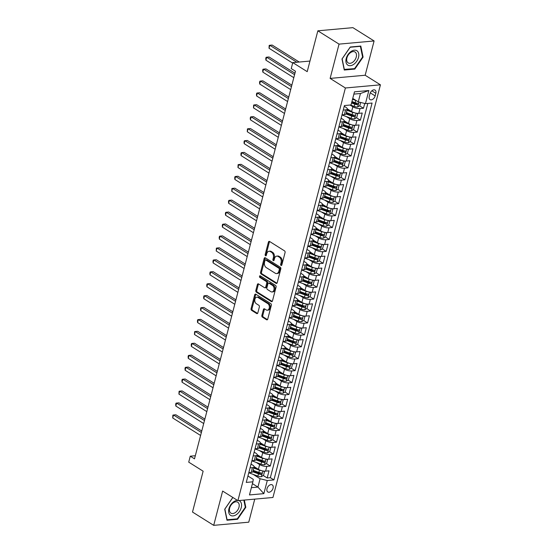 <?xml version="1.0" encoding="UTF-8"?>
<svg xmlns="http://www.w3.org/2000/svg" width="553" height="553" viewBox="0 0 553 553"><rect width="100%" height="100%" fill="white"/><g stroke="black" fill="none" stroke-linecap="round" stroke-linejoin="round"><path stroke-width="0.83" d="M281.035 265.454A0.899 0.615 -95.2 0 0 281.83 265.005L285.072 252.562A1.286 0.885 -95.2 0 0 284.539 250.868L269.553 241.467A1.286 0.885 -95.2 0 0 269.138 241.357A1.286 0.885 -95.2 0 0 268.419 242.117L265.177 254.553A0.899 0.615 -95.2 0 0 266.346 255.286L266.76 253.675A4.113 2.827 -95.2 0 1 269.055 251.256A4.113 2.827 -95.2 0 1 270.403 251.601L271.654 252.382A4.113 2.827 -95.2 0 1 273.341 257.802L272.919 259.412A0.899 0.615 -95.2 0 0 274.088 260.145L274.509 258.534A4.113 2.827 -95.2 0 1 276.804 256.108A4.113 2.827 -95.2 0 1 278.145 256.461L279.396 257.242A4.113 2.827 -95.2 0 1 281.083 262.661L280.661 264.272A0.899 0.615 -95.2 0 0 281.035 265.454M273.064 488.154A4.189 2.696 122.1 0 0 272.256 484.877A4.189 2.696 122.1 0 0 267.002 488.7A4.189 2.696 122.1 0 0 267.804 491.97A4.189 2.696 122.1 0 0 273.064 488.154M261.866 315.431A1.286 0.885 -95.2 0 0 262.392 317.125L266.594 319.765A1.286 0.885 -95.2 0 0 267.016 319.869A1.286 0.885 -95.2 0 0 267.735 319.116L271.336 305.304A1.286 0.885 -95.2 0 0 270.804 303.611L255.818 294.203A1.286 0.885 -95.2 0 0 255.396 294.092A1.286 0.885 -95.2 0 0 254.684 294.853L251.083 308.664A1.286 0.885 -95.2 0 0 251.608 310.357L256.689 313.544A1.286 0.885 -95.2 0 0 257.11 313.655A1.286 0.885 -95.2 0 0 257.829 312.901L259.364 306.984A1.286 0.885 -95.2 0 0 258.839 305.291L256.322 303.715A3.436 2.364 -95.2 0 1 254.781 299.968A3.436 2.364 -95.2 0 1 256.827 297.161A3.436 2.364 -95.2 0 1 257.954 297.452L267.818 303.638A3.436 2.364 -95.2 0 1 269.359 307.385A3.436 2.364 -95.2 0 1 267.313 310.198A3.436 2.364 -95.2 0 1 266.187 309.901L264.541 308.871A1.286 0.885 -95.2 0 0 264.12 308.761A1.286 0.885 -95.2 0 0 263.408 309.521L261.866 315.431L262.813 315.348A1.286 0.885 -95.2 0 0 263.339 317.042L267.472 319.634M339.051 44.122L330.12 78.408L365.167 75.243L374.098 40.957L339.051 44.122L317.851 30.816L307.205 71.662L292.786 62.613L291.237 68.579L295.475 71.24L194.511 458.845L190.273 456.184L188.718 462.149L203.138 471.197L192.499 512.043L213.7 525.35L248.746 522.184L254.753 499.124M330.12 78.408L345.39 87.989L237.901 500.645L222.638 491.064L213.7 525.35M276.078 283.357A1.286 0.885 -95.2 0 0 276.5 283.468A1.286 0.885 -95.2 0 0 277.219 282.707L280.813 268.896A1.286 0.885 -95.2 0 0 280.288 267.203L265.302 257.795A1.286 0.885 -95.2 0 0 264.88 257.691A1.286 0.885 -95.2 0 0 264.161 258.445L260.567 272.256A1.286 0.885 -95.2 0 0 261.092 273.949L276.078 283.357L276.894 283.281M276.071 287.097L272.477 300.915A1.286 0.885 -95.2 0 1 271.758 301.668A1.286 0.885 -95.2 0 1 271.336 301.558L256.35 292.157A1.286 0.885 -95.2 0 1 255.825 290.463L257.366 284.553A1.286 0.885 -95.2 0 1 258.078 283.793A1.286 0.885 -95.2 0 1 258.5 283.903L264.583 287.719A1.286 0.885 -95.2 0 0 264.998 287.823A1.286 0.885 -95.2 0 0 265.716 287.069L266.74 283.15A1.286 0.885 -95.2 0 0 266.214 281.456L259.882 277.482A0.899 0.615 -95.2 0 1 260.311 275.843L275.546 285.403A1.286 0.885 -95.2 0 1 276.071 287.097M317.851 30.816L352.89 27.65L374.098 40.957M257.587 471.958L260.283 473.651M263.249 475.511L267.175 477.972L269.041 470.817L265.585 471.128L266.829 466.359A5.233 1.763 -165.4 0 1 259.647 464.575L256.246 462.439M260.698 460.034L263.394 461.72M266.359 463.587L270.286 466.048L272.145 458.893L268.689 459.204L269.933 454.435A5.233 1.763 -165.4 0 1 262.751 452.644L259.357 450.515M263.802 448.103L266.498 449.796M269.463 451.656L273.389 454.124L275.256 446.962L271.8 447.28L273.037 442.504A5.233 1.763 -165.4 0 1 265.855 440.72L262.461 438.591M266.912 436.179L269.608 437.872M272.574 439.732L276.493 442.193L278.359 435.038L274.903 435.349L276.147 430.58A5.233 1.763 -165.4 0 1 268.965 428.796L265.571 426.66M270.016 424.255L272.712 425.941M275.677 427.808L279.604 430.269L281.47 423.114L278.007 423.425L279.251 418.656A5.233 1.763 -165.4 0 1 272.069 416.865L268.675 414.736M273.12 412.324L275.816 414.017M278.781 415.877L282.707 418.345L284.574 411.183L281.118 411.501L282.362 406.725A5.233 1.763 -165.4 0 1 275.18 404.941L271.786 402.812M276.23 400.4L278.926 402.093M281.892 403.953L285.818 406.414L287.678 399.259L284.221 399.57L285.466 394.801A5.233 1.763 -165.4 0 1 278.283 393.017L274.889 390.881M279.334 388.476L282.03 390.162M284.995 392.029L288.922 394.489L290.788 387.335L287.332 387.646L288.569 382.876A5.233 1.763 -165.4 0 1 281.394 381.086L277.993 378.957M282.445 376.545L285.141 378.238M288.106 380.098L292.032 382.565L293.892 375.404L290.436 375.722L291.68 370.945A5.233 1.763 -165.4 0 1 284.498 369.162L281.104 367.033M285.548 364.621L288.244 366.314M291.21 368.174L295.136 370.634L297.002 363.48L293.539 363.791L294.784 359.021A5.233 1.763 -165.4 0 1 287.601 357.238L284.207 355.102M288.659 352.696L291.348 354.383M294.32 356.25L298.24 358.71L300.106 351.556L296.65 351.867L297.894 347.097A5.233 1.763 -165.4 0 1 290.712 345.307L287.318 343.178M291.763 340.766L294.459 342.459M297.424 344.319L301.35 346.786L303.21 339.625L299.754 339.943L300.998 335.166A5.233 1.763 -165.4 0 1 293.816 333.383L290.422 331.254M294.867 328.841L297.562 330.535M300.528 332.394L304.454 334.855L306.321 327.701L302.864 328.012L304.109 323.242A5.233 1.763 -165.4 0 1 296.926 321.459L293.525 319.323M297.977 316.917L300.673 318.604M303.638 320.47L307.565 322.931L309.424 315.777L305.968 316.088L307.212 311.318A5.233 1.763 -165.4 0 1 300.03 309.528L296.636 307.399M301.081 304.986L303.777 306.68M306.742 308.539L310.668 311.007L312.535 303.846L309.079 304.164L310.316 299.387A5.233 1.763 -165.4 0 1 303.134 297.604L299.74 295.475M304.191 293.062L306.887 294.756M309.853 296.615L313.772 299.076L315.639 291.922L312.182 292.233L313.427 287.463A5.233 1.763 -165.4 0 1 306.244 285.68L302.85 283.544M307.295 281.138L309.991 282.825M312.957 284.691L316.883 287.152L318.749 279.998L315.286 280.309L316.53 275.539A5.233 1.763 -165.4 0 1 309.348 273.749L305.954 271.62M310.399 269.207L313.095 270.901M316.06 272.76L319.987 275.228L321.853 268.067L318.397 268.378L319.641 263.608A5.233 1.763 -165.4 0 1 312.459 261.825L309.065 259.696M313.51 257.283L316.205 258.977M319.171 260.836L323.097 263.297L324.957 256.143L321.5 256.454L322.745 251.684A5.233 1.763 -165.4 0 1 315.563 249.894L312.169 247.765M316.613 245.359L319.309 247.046M322.275 248.912L326.201 251.373L328.067 244.219L324.611 244.53L325.848 239.76A5.233 1.763 -165.4 0 1 318.673 237.97L315.272 235.841M319.724 233.428L322.42 235.122M325.385 236.981L329.312 239.449L331.171 232.288L327.715 232.599L328.959 227.829A5.233 1.763 -165.4 0 1 321.777 226.046L318.383 223.917M322.828 221.504L325.523 223.198M328.489 225.057L332.415 227.518L334.282 220.364L330.818 220.675L332.063 215.905A5.233 1.763 -165.4 0 1 324.881 214.115L321.487 211.986M325.938 209.58L328.627 211.267M331.6 213.133L335.519 215.594L337.385 208.44L333.929 208.751L335.173 203.981A5.233 1.763 -165.4 0 1 327.991 202.191L324.597 200.062M329.042 197.649L331.738 199.343M334.703 201.202L338.63 203.67L340.489 196.509L337.033 196.82L338.277 192.05A5.233 1.763 -165.4 0 1 331.095 190.267L327.701 188.138M332.146 185.725L334.841 187.419M337.807 189.278L341.733 191.739L343.6 184.584L340.143 184.896L341.388 180.126A5.233 1.763 -165.4 0 1 334.206 178.336L330.805 176.207M335.256 173.801L337.952 175.488M340.918 177.354L344.844 179.815L346.703 172.66L343.247 172.971L344.491 168.202A5.233 1.763 -165.4 0 1 337.309 166.412L333.915 164.282M338.36 161.87L341.056 163.564M344.021 165.423L347.948 167.891L349.814 160.729L346.358 161.041L347.595 156.271A5.233 1.763 -165.4 0 1 340.413 154.487L337.019 152.358M341.471 149.946L344.166 151.64M347.132 153.499L351.051 155.96L352.918 148.805L349.461 149.116L350.706 144.347A5.233 1.763 -165.4 0 1 343.524 142.556L340.13 140.427M344.574 138.022L347.27 139.709M350.236 141.575L354.162 144.036L356.028 136.881L352.565 137.192L353.809 132.423A5.233 1.763 -165.4 0 1 346.627 130.632L343.233 128.503M347.678 126.091L350.374 127.784M353.339 129.644L357.266 132.112L359.132 124.95L355.676 125.261L356.92 120.492A5.233 1.763 -165.4 0 1 349.738 118.708L346.344 116.579M350.789 114.167L353.485 115.86M356.45 117.72L360.376 120.181L362.236 113.026L358.779 113.337A5.233 1.763 -165.4 0 1 351.597 111.554L347.319 108.865M265.585 471.128A5.233 1.763 14.6 0 1 258.403 469.345L254.124 466.656M268.689 459.204A5.233 1.763 14.6 0 1 261.507 457.414L257.228 454.732M271.8 447.28A5.233 1.763 14.6 0 1 264.617 445.49L260.332 442.801M274.903 435.349A5.233 1.763 14.6 0 1 267.721 433.566L263.442 430.877M278.007 423.425A5.233 1.763 14.6 0 1 270.832 421.635L266.546 418.953M281.118 411.501A5.233 1.763 14.6 0 1 273.935 409.711L269.657 407.022M284.221 399.57A5.233 1.763 14.6 0 1 277.039 397.787L272.76 395.098M287.332 387.646A5.233 1.763 14.6 0 1 280.15 385.856L275.871 383.174M290.436 375.722A5.233 1.763 14.6 0 1 283.254 373.932L278.975 371.243M293.539 363.791A5.233 1.763 14.6 0 1 286.364 362.008L282.078 359.319M296.65 351.867A5.233 1.763 14.6 0 1 289.468 350.077L285.189 347.395M299.754 339.943A5.233 1.763 14.6 0 1 292.572 338.153L288.293 335.464M302.864 328.012A5.233 1.763 14.6 0 1 295.682 326.229L291.403 323.54M305.968 316.088A5.233 1.763 14.6 0 1 298.786 314.298L294.507 311.615M309.079 304.164A5.233 1.763 14.6 0 1 301.897 302.373L297.611 299.685M312.182 292.233A5.233 1.763 14.6 0 1 305 290.449L300.721 287.76M315.286 280.309A5.233 1.763 14.6 0 1 308.111 278.518L303.825 275.836M318.397 268.378A5.233 1.763 14.6 0 1 311.215 266.594L306.936 263.905M321.5 256.454A5.233 1.763 14.6 0 1 314.318 254.67L310.039 251.981M324.611 244.53A5.233 1.763 14.6 0 1 317.429 242.739L313.15 240.057M327.715 232.599A5.233 1.763 14.6 0 1 320.533 230.815L316.254 228.126M330.818 220.675A5.233 1.763 14.6 0 1 323.643 218.891L319.358 216.202M333.929 208.751A5.233 1.763 14.6 0 1 326.747 206.96L322.468 204.278M337.033 196.82A5.233 1.763 14.6 0 1 329.851 195.036L325.572 192.347M340.143 184.896A5.233 1.763 14.6 0 1 332.961 183.112L328.682 180.423M343.247 172.971A5.233 1.763 14.6 0 1 336.065 171.181L331.786 168.499M346.358 161.041A5.233 1.763 14.6 0 1 339.176 159.257L334.89 156.568M349.461 149.116A5.233 1.763 14.6 0 1 342.279 147.333L338.001 144.644M352.565 137.192A5.233 1.763 14.6 0 1 345.39 135.402L341.104 132.72M355.676 125.261A5.233 1.763 14.6 0 1 348.494 123.478L344.215 120.789M369.957 93.81L369.273 96.429A4.058 2.613 122.1 0 0 370.054 99.602A4.058 2.613 122.1 0 0 375.141 95.904L375.826 93.277A4.058 2.613 122.1 0 0 375.052 90.104A4.058 2.613 122.1 0 0 369.957 93.81M345.39 87.989L380.436 84.823L272.947 497.479L237.901 500.645M267.175 477.972L270.348 477.688L273.915 479.921L372.079 103.052L365.45 103.646L358.268 101.863L352.759 98.399M273.915 479.921L267.279 480.522L263.864 493.642L249.472 494.942L252.887 481.822L246.258 482.416L344.422 105.547L351.051 104.946L354.473 91.826L368.865 90.526L365.45 103.646M251.034 464.064L252.825 465.191A5.233 1.763 -165.4 0 1 254.104 466.85A5.233 1.763 -165.4 0 1 252.431 467.658L250.046 467.873M254.145 452.14L255.935 453.26A5.233 1.763 -165.4 0 1 257.207 454.925A5.233 1.763 -165.4 0 1 255.534 455.734L253.15 455.949M257.249 440.216L259.039 441.335A5.233 1.763 -165.4 0 1 260.318 442.994A5.233 1.763 -165.4 0 1 258.645 443.803L256.26 444.024M260.359 428.285L262.143 429.411A5.233 1.763 -165.4 0 1 263.422 431.07A5.233 1.763 -165.4 0 1 261.749 431.879L259.364 432.093M263.463 416.361L265.253 417.48A5.233 1.763 -165.4 0 1 266.532 419.146A5.233 1.763 -165.4 0 1 264.859 419.955L262.475 420.169M266.567 404.437L268.357 405.556A5.233 1.763 -165.4 0 1 269.636 407.215A5.233 1.763 -165.4 0 1 267.963 408.024L265.578 408.245M269.677 392.506L271.468 393.632A5.233 1.763 -165.4 0 1 272.74 395.291A5.233 1.763 -165.4 0 1 271.067 396.1L268.682 396.314M272.781 380.582L274.571 381.701A5.233 1.763 -165.4 0 1 275.85 383.367A5.233 1.763 -165.4 0 1 274.177 384.176L271.793 384.39M275.892 368.657L277.675 369.777A5.233 1.763 -165.4 0 1 278.954 371.436A5.233 1.763 -165.4 0 1 277.281 372.245L274.896 372.466M278.995 356.726L280.786 357.853A5.233 1.763 -165.4 0 1 282.065 359.512A5.233 1.763 -165.4 0 1 280.392 360.321L278.007 360.535M282.106 344.802L283.889 345.922A5.233 1.763 -165.4 0 1 285.168 347.588A5.233 1.763 -165.4 0 1 283.495 348.397L281.111 348.611M285.21 332.878L287 333.998A5.233 1.763 -165.4 0 1 288.279 335.657A5.233 1.763 -165.4 0 1 286.599 336.466L284.214 336.687M288.313 320.947L290.104 322.074A5.233 1.763 -165.4 0 1 291.383 323.733A5.233 1.763 -165.4 0 1 289.71 324.542L287.325 324.756M291.424 309.023L293.214 310.143A5.233 1.763 -165.4 0 1 294.486 311.809A5.233 1.763 -165.4 0 1 292.814 312.618L290.429 312.832M294.528 297.099L296.318 298.219A5.233 1.763 -165.4 0 1 297.597 299.878A5.233 1.763 -165.4 0 1 295.924 300.687L293.539 300.908M297.638 285.168L299.422 286.295A5.233 1.763 -165.4 0 1 300.701 287.954A5.233 1.763 -165.4 0 1 299.028 288.763L296.643 288.977M300.742 273.244L302.532 274.364A5.233 1.763 -165.4 0 1 303.811 276.03A5.233 1.763 -165.4 0 1 302.138 276.839L299.754 277.053M303.846 261.32L305.636 262.44A5.233 1.763 -165.4 0 1 306.915 264.099A5.233 1.763 -165.4 0 1 305.242 264.908L302.857 265.129M306.956 249.389L308.747 250.516A5.233 1.763 -165.4 0 1 310.019 252.175A5.233 1.763 -165.4 0 1 308.346 252.984L305.961 253.198M310.06 237.465L311.851 238.585A5.233 1.763 -165.4 0 1 313.129 240.251A5.233 1.763 -165.4 0 1 311.457 241.06L309.072 241.274M313.171 225.541L314.954 226.661A5.233 1.763 -165.4 0 1 316.233 228.32A5.233 1.763 -165.4 0 1 314.56 229.129L312.175 229.343M316.275 213.61L318.065 214.737A5.233 1.763 -165.4 0 1 319.344 216.396A5.233 1.763 -165.4 0 1 317.671 217.205L315.286 217.419M319.385 201.686L321.169 202.806A5.233 1.763 -165.4 0 1 322.447 204.472A5.233 1.763 -165.4 0 1 320.775 205.281L318.39 205.495M322.489 189.762L324.279 190.882A5.233 1.763 -165.4 0 1 325.558 192.541A5.233 1.763 -165.4 0 1 323.878 193.35L321.493 193.564M325.593 177.831L327.383 178.958A5.233 1.763 -165.4 0 1 328.662 180.617A5.233 1.763 -165.4 0 1 326.989 181.425L324.604 181.64M328.703 165.907L330.494 167.027A5.233 1.763 -165.4 0 1 331.765 168.693A5.233 1.763 -165.4 0 1 330.093 169.501L327.708 169.716M331.807 153.976L333.597 155.103A5.233 1.763 -165.4 0 1 334.876 156.762A5.233 1.763 -165.4 0 1 333.203 157.57L330.818 157.785M334.918 142.052L336.701 143.179A5.233 1.763 -165.4 0 1 337.98 144.838A5.233 1.763 -165.4 0 1 336.307 145.646L333.922 145.861M338.021 130.128L339.812 131.248A5.233 1.763 -165.4 0 1 341.09 132.914A5.233 1.763 -165.4 0 1 339.418 133.722L337.033 133.937M341.125 118.197L342.915 119.324A5.233 1.763 -165.4 0 1 344.194 120.983A5.233 1.763 -165.4 0 1 342.521 121.791L340.136 122.006M359.554 105.796L363.48 108.257L360.024 108.568A5.233 1.763 -165.4 0 1 352.842 106.777L350.063 105.035M344.236 106.273L346.026 107.4A5.233 1.763 -165.4 0 1 347.298 109.059A5.233 1.763 -165.4 0 1 345.625 109.867L343.24 110.082M347.298 109.059L346.06 113.828A5.233 1.763 -165.4 0 1 344.388 114.637L342.003 114.851M248.802 472.642L251.186 472.428A5.233 1.763 14.6 0 0 252.859 471.619L254.104 466.85M251.912 460.718L254.297 460.504A5.233 1.763 14.6 0 0 255.97 459.695L257.207 454.925M255.016 448.794L257.401 448.58A5.233 1.763 14.6 0 0 259.074 447.764L260.318 442.994M258.12 436.863L260.504 436.649A5.233 1.763 14.6 0 0 262.177 435.84L263.422 431.07M261.23 424.939L263.615 424.725A5.233 1.763 14.6 0 0 265.288 423.916L266.532 419.146M264.334 413.015L266.719 412.801A5.233 1.763 14.6 0 0 268.392 411.985L269.636 407.215M267.445 401.084L269.829 400.87A5.233 1.763 14.6 0 0 271.502 400.061L272.74 395.291M270.548 389.16L272.933 388.946A5.233 1.763 14.6 0 0 274.606 388.137L275.85 383.367M273.652 377.236L276.037 377.022A5.233 1.763 14.6 0 0 277.717 376.206L278.954 371.436M276.763 365.305L279.147 365.091A5.233 1.763 14.6 0 0 280.82 364.282L282.065 359.512M279.866 353.381L282.251 353.167A5.233 1.763 14.6 0 0 283.924 352.358L285.168 347.588M282.977 341.457L285.362 341.242A5.233 1.763 14.6 0 0 287.035 340.427L288.279 335.657M286.081 329.526L288.466 329.312A5.233 1.763 14.6 0 0 290.138 328.503L291.383 323.733M289.191 317.602L291.576 317.387A5.233 1.763 14.6 0 0 293.249 316.579L294.486 311.809M292.295 305.678L294.68 305.463A5.233 1.763 14.6 0 0 296.353 304.648L297.597 299.878M295.399 293.747L297.784 293.532A5.233 1.763 14.6 0 0 299.456 292.724L300.701 287.954M298.509 281.823L300.894 281.608A5.233 1.763 14.6 0 0 302.567 280.8L303.811 276.03M301.613 269.899L303.998 269.677A5.233 1.763 14.6 0 0 305.671 268.869L306.915 264.099M304.724 257.968L307.109 257.753A5.233 1.763 14.6 0 0 308.781 256.945L310.019 252.175M307.827 246.044L310.212 245.829A5.233 1.763 14.6 0 0 311.885 245.02L313.129 240.251M310.931 234.119L313.316 233.898A5.233 1.763 14.6 0 0 314.996 233.09L316.233 228.32M314.042 222.188L316.427 221.974A5.233 1.763 14.6 0 0 318.099 221.165L319.344 216.396M317.146 210.264L319.53 210.05A5.233 1.763 14.6 0 0 321.203 209.241L322.447 204.472M320.256 198.34L322.641 198.119A5.233 1.763 14.6 0 0 324.314 197.31L325.558 192.541M323.36 186.409L325.745 186.195A5.233 1.763 14.6 0 0 327.417 185.386L328.662 180.617M326.47 174.485L328.855 174.271A5.233 1.763 14.6 0 0 330.528 173.462L331.765 168.693M329.574 162.561L331.959 162.34A5.233 1.763 14.6 0 0 333.632 161.531L334.876 156.762M332.678 150.63L335.063 150.416A5.233 1.763 14.6 0 0 336.736 149.607L337.98 144.838M335.789 138.706L338.173 138.492A5.233 1.763 14.6 0 0 339.846 137.683L341.09 132.914M338.892 126.782L341.277 126.561A5.233 1.763 14.6 0 0 342.95 125.752L344.194 120.983M360.376 120.181L356.92 120.492M357.266 132.112L353.809 132.423M354.162 144.036L350.706 144.347M351.051 155.96L347.595 156.271M347.948 167.891L344.491 168.202M344.844 179.815L341.388 180.126M341.733 191.739L338.277 192.05M338.63 203.67L335.173 203.981M335.519 215.594L332.063 215.905M332.415 227.518L328.959 227.829M329.312 239.449L325.848 239.76M326.201 251.373L322.745 251.684M323.097 263.297L319.641 263.608M319.987 275.228L316.53 275.539M316.883 287.152L313.427 287.463M313.772 299.076L310.316 299.387M310.668 311.007L307.212 311.318M307.565 322.931L304.109 323.242M304.454 334.855L300.998 335.166M301.35 346.786L297.894 347.097M298.24 358.71L294.784 359.021M295.136 370.634L291.68 370.945M292.032 382.565L288.569 382.876M288.922 394.489L285.466 394.801M285.818 406.414L282.362 406.725M282.707 418.345L279.251 418.656M279.604 430.269L276.147 430.58M276.493 442.193L273.037 442.504M273.389 454.124L269.933 454.435M270.286 466.048L266.829 466.359M270.348 477.688L367.835 103.432M363.48 108.257L364.731 103.466M252.417 483.626L257.926 487.082L260.104 478.732L253.143 474.37M358.268 101.863L360.445 93.512L353.879 94.107M365.167 75.243L380.436 84.823M195.327 455.727L190.273 456.184M309.97 61.065L292.786 62.613M251.359 487.677L257.926 487.082L263.864 493.642M247.931 475.995L253.281 479.347L252.887 481.822M353.892 102.243L356.588 103.929M260.104 478.732L267.279 480.522M360.445 93.512L368.865 90.526M341.982 58.998L344.263 70.031L354.819 69.077L363.093 57.09L360.812 46.058L350.256 47.012L341.982 58.998M232.827 497.458L224.712 509.216L226.986 520.249L237.541 519.295L245.815 507.308L244.322 500.064M362.54 56.745L363.093 57.09M354.162 68.662L354.819 69.077M236.884 518.887L237.541 519.295M245.262 506.963L245.815 507.308M281.774 265.164A0.899 0.615 -95.2 0 1 281.608 264.182L282.03 262.578A4.113 2.827 -95.2 0 0 280.343 257.159L279.396 257.242M276.804 256.108L277.751 256.025A4.113 2.827 -95.2 0 1 279.092 256.371L280.343 257.159M269.055 251.256L270.002 251.166A4.113 2.827 -95.2 0 1 271.35 251.518L272.601 252.299A4.113 2.827 -95.2 0 1 274.288 257.719L273.866 259.329A0.899 0.615 -95.2 0 0 274.032 260.304M269.629 241.516A1.286 0.885 -95.2 0 0 269.366 242.027L266.124 254.47A0.899 0.615 -95.2 0 0 266.283 255.445M265.378 257.843A1.286 0.885 -95.2 0 0 265.108 258.362L261.514 272.173A1.286 0.885 -95.2 0 0 262.039 273.866L276.956 283.226M279.313 269.449A0.899 0.615 -95.2 0 0 278.947 268.267L265.793 260.014A0.899 0.615 -95.2 0 0 264.998 260.463L264.555 262.163A4.113 2.827 -95.2 0 0 266.242 267.583L275.235 273.223A4.113 2.827 -95.2 0 0 276.576 273.569A4.113 2.827 -95.2 0 0 278.871 271.15L279.313 269.449L280.26 269.366A0.899 0.615 -95.2 0 0 279.894 268.177L278.947 268.267M265.495 259.938L266.442 259.848A0.899 0.615 -95.2 0 1 266.74 259.924L279.894 268.177M276.576 273.569L277.523 273.486A4.113 2.827 -95.2 0 0 279.818 271.06L278.871 271.15M280.26 269.366L279.818 271.06M272.214 301.426L257.297 292.067L256.35 292.157M258.576 283.952A1.286 0.885 -95.2 0 0 258.313 284.463L256.772 290.38A1.286 0.885 -95.2 0 0 257.297 292.067M264.998 287.823L265.945 287.74A1.286 0.885 -95.2 0 0 266.664 286.986L267.687 283.06A1.286 0.885 -95.2 0 0 267.161 281.366L260.829 277.399L259.882 277.482M260.546 275.995A0.899 0.615 -95.2 0 0 260.829 277.399M270.887 291.673A3.436 2.364 -95.2 0 0 272.014 291.963A3.436 2.364 -95.2 0 0 274.06 289.15A3.436 2.364 -95.2 0 0 272.518 285.41L269.041 283.233A1.286 0.885 -95.2 0 0 268.62 283.122A1.286 0.885 -95.2 0 0 267.908 283.876L266.885 287.802A1.286 0.885 -95.2 0 0 267.41 289.495L270.887 291.673M272.014 291.963L272.961 291.88A3.436 2.364 -95.2 0 0 275.007 289.067A3.436 2.364 -95.2 0 0 273.465 285.327L272.518 285.41M268.62 283.122L269.567 283.032A1.286 0.885 -95.2 0 1 269.988 283.143L273.465 285.327M264.617 308.92A1.286 0.885 -95.2 0 0 264.355 309.438L262.813 315.348M267.313 310.198L268.26 310.109A3.436 2.364 -95.2 0 0 270.306 307.295A3.436 2.364 -95.2 0 0 268.765 303.556L267.818 303.638M256.827 297.161L257.774 297.072A3.436 2.364 -95.2 0 1 258.901 297.362L268.765 303.556M255.894 294.251A1.286 0.885 -95.2 0 0 255.631 294.77L252.03 308.581A1.286 0.885 -95.2 0 0 252.555 310.274L257.56 313.413M356.305 100.625A3.47 1.168 -165.4 0 1 355.752 100.439L352.538 99.257M353.92 99.132L352.69 98.676M360.66 102.457L359.837 105.623L357.632 106.985A3.47 1.168 -165.4 0 1 354.197 106.404L350.408 105.008M299.214 62.033L272.173 45.063L269.809 45.277L269.028 48.256L292.661 63.09M351.577 102.955L354.784 104.137A3.47 1.168 14.6 0 0 357.404 104.717C358.399 104.261 358.524 103.784 357.777 103.287A3.47 1.168 -165.4 0 1 355.157 102.706L351.95 101.524M357.404 104.717L356.187 103.95A1.77 0.594 -165.4 0 1 355.392 103.729L351.722 102.374M296.85 62.247L269.809 45.277L269.18 45.415L269.028 48.256M358.524 57.381A8.509 5.475 122.1 0 0 354.39 50.185A8.509 5.475 122.1 0 0 346.213 58.494A8.509 5.475 122.1 0 0 350.346 65.689A8.509 5.475 122.1 0 0 358.524 57.381M356.256 57.028A6.442 4.147 122.1 0 0 355.019 51.996A6.442 4.147 122.1 0 0 346.931 57.871A6.442 4.147 122.1 0 0 348.169 62.904A6.442 4.147 122.1 0 0 356.256 57.028M344.353 69.547L342.141 58.86L350.16 47.247L360.383 46.321L362.595 57.014L354.577 68.627L344.139 69.415M237.493 500.389A8.509 5.475 122.1 0 0 229.785 506.451A8.509 5.475 122.1 0 0 230.269 515.147A8.509 5.475 122.1 0 0 239.414 511.553A8.509 5.475 122.1 0 0 239.919 501.163A8.509 5.475 122.1 0 0 238.772 500.562M237.977 502.38A6.442 4.147 122.1 0 0 237.742 502.214A6.442 4.147 122.1 0 0 230.926 505.283A6.442 4.147 122.1 0 0 230.663 512.963A6.442 4.147 122.1 0 0 230.898 513.129A6.442 4.147 122.1 0 0 237.714 510.06A6.442 4.147 122.1 0 0 237.977 502.38M243.845 500.106L245.318 507.232L237.299 518.845L227.076 519.772L224.871 509.078L232.875 497.486M354.957 112.916A3.47 1.168 -165.4 0 1 352.641 112.37L346.987 110.275M350.816 111.056L347.132 109.701M356.526 113.241L357.66 113.966L356.726 117.547L354.521 118.909A3.47 1.168 -165.4 0 1 351.093 118.328L343.275 115.446A10.009 3.373 -165.4 0 1 341.982 114.927M294.956 73.238L269.069 56.987L266.698 57.201L265.924 60.187L293.802 77.676M346.005 113.966L351.68 116.068A3.47 1.168 14.6 0 0 354.3 116.642C355.289 116.185 355.413 115.708 354.673 115.211A3.47 1.168 -165.4 0 1 352.054 114.637L346.392 112.542M354.3 116.642L353.077 115.874A1.77 0.594 -165.4 0 1 352.289 115.653L346.171 113.393M294.576 74.696L266.698 57.201L266.076 57.339L265.765 58.535L265.924 60.187M351.853 124.847A3.47 1.168 -165.4 0 1 349.537 124.294L343.876 122.206M347.713 122.987L344.028 121.625M353.422 125.165L354.556 125.897L353.623 129.471L351.418 130.833A3.47 1.168 -165.4 0 1 347.982 130.259L340.164 127.37A10.009 3.373 -165.4 0 1 338.871 126.851M291.853 85.162L265.958 68.918L263.594 69.132L262.82 72.111L290.691 89.607M342.895 125.89L348.577 127.992A3.47 1.168 14.6 0 0 351.19 128.566C352.185 128.116 352.309 127.639 351.563 127.135A3.47 1.168 -165.4 0 1 348.95 126.561L343.289 124.466M351.19 128.566L349.973 127.805A1.77 0.594 -165.4 0 1 349.178 127.584L343.067 125.324M291.466 86.621L263.594 69.132L262.965 69.27L262.654 70.459L262.82 72.111M348.743 136.771A3.47 1.168 -165.4 0 1 346.434 136.218L340.772 134.13M344.602 134.911L340.918 133.549M350.319 137.089L351.445 137.821L350.512 141.402L348.307 142.764A3.47 1.168 -165.4 0 1 344.878 142.183L337.06 139.294A10.009 3.373 -165.4 0 1 335.768 138.775M288.742 97.086L262.855 80.842L260.484 81.056L259.71 84.035L287.588 101.531M339.791 137.821L345.466 139.916A3.47 1.168 14.6 0 0 348.086 140.497C349.081 140.04 349.206 139.563 348.459 139.066A3.47 1.168 -165.4 0 1 345.839 138.485L340.178 136.397M348.086 140.497L346.862 139.729A1.77 0.594 -165.4 0 1 346.074 139.508L339.957 137.248M288.362 98.552L260.484 81.056L259.862 81.194L259.551 82.39L259.71 84.035M345.639 148.695A3.47 1.168 -165.4 0 1 343.323 148.149L337.662 146.054M341.498 146.835L337.814 145.48M347.208 149.02L348.342 149.745L347.408 153.326L345.203 154.688A3.47 1.168 -165.4 0 1 341.768 154.107L333.95 151.225A10.009 3.373 -165.4 0 1 332.664 150.706M285.638 109.017L259.751 92.773L257.38 92.98L256.606 95.966L284.477 113.455M336.68 149.745L342.362 151.847A3.47 1.168 14.6 0 0 344.982 152.421C345.971 151.964 346.095 151.487 345.349 150.99A3.47 1.168 -165.4 0 1 342.736 150.416L337.074 148.322M344.982 152.421L343.759 151.653A1.77 0.594 -165.4 0 1 342.964 151.432L336.853 149.179M285.258 110.476L257.38 92.98L256.758 93.118L256.447 94.314L256.606 95.966M342.535 160.626A3.47 1.168 -165.4 0 1 340.219 160.073L334.558 157.985M338.388 158.766L334.71 157.405M344.104 160.944L345.231 161.676L344.305 165.25L342.1 166.612A3.47 1.168 -165.4 0 1 338.664 166.038L330.846 163.149A10.009 3.373 -165.4 0 1 329.553 162.63M282.528 120.941L256.64 104.697L254.276 104.911L253.495 107.89L281.373 125.386M333.577 161.676L339.252 163.771A3.47 1.168 14.6 0 0 341.872 164.345C342.867 163.895 342.991 163.418 342.245 162.914A3.47 1.168 -165.4 0 1 339.625 162.34L333.964 160.246M341.872 164.345L340.655 163.584A1.77 0.594 -165.4 0 1 339.86 163.363L333.742 161.103M282.148 122.4L254.276 104.911L253.647 105.049L253.495 107.89M339.424 172.55A3.47 1.168 -165.4 0 1 337.109 171.997L331.447 169.909M335.284 170.69L331.6 169.329M340.994 172.868L342.127 173.601L341.194 177.181L338.989 178.543A3.47 1.168 -165.4 0 1 335.56 177.962L327.742 175.073A10.009 3.373 -165.4 0 1 326.45 174.554M279.424 132.865L253.537 116.621L251.166 116.835L250.391 119.814L278.263 137.31M330.473 173.601L336.148 175.695A3.47 1.168 14.6 0 0 338.768 176.276C339.756 175.819 339.881 175.342 339.141 174.845A3.47 1.168 -165.4 0 1 336.521 174.264L330.86 172.177M338.768 176.276L337.544 175.508A1.77 0.594 -165.4 0 1 336.749 175.287L330.639 173.027M279.044 134.331L251.166 116.835L250.544 116.973L250.233 118.169L250.391 119.814M336.321 184.474A3.47 1.168 -165.4 0 1 334.005 183.928L328.344 181.833M332.173 182.614L328.496 181.26M337.89 184.799L339.024 185.525L338.09 189.105L335.885 190.467A3.47 1.168 -165.4 0 1 332.45 189.886L324.632 187.004A10.009 3.373 -165.4 0 1 323.339 186.485M276.313 144.796L250.426 128.552L248.062 128.759L247.281 131.745L275.159 149.234M327.362 185.525L333.044 187.626A3.47 1.168 14.6 0 0 335.657 188.2C336.653 187.744 336.777 187.267 336.03 186.769A3.47 1.168 -165.4 0 1 333.411 186.195L327.756 184.101M335.657 188.2L334.441 187.432A1.77 0.594 -165.4 0 1 333.646 187.211L327.535 184.958M275.933 146.255L248.062 128.759L247.433 128.897L247.281 131.745M333.21 196.405A3.47 1.168 -165.4 0 1 330.894 195.852L325.24 193.764M329.07 194.545L325.385 193.184M334.786 196.723L335.913 197.456L334.98 201.029L332.775 202.391A3.47 1.168 -165.4 0 1 329.346 201.817L321.528 198.928A10.009 3.373 -165.4 0 1 320.235 198.409M273.21 156.72L247.322 140.476L244.951 140.69L244.177 143.669L272.055 161.165M324.258 197.456L329.934 199.55A3.47 1.168 14.6 0 0 332.553 200.124C333.542 199.674 333.666 199.198 332.927 198.693A3.47 1.168 -165.4 0 1 330.307 198.119L324.646 196.025M332.553 200.124L331.33 199.363A1.77 0.594 -165.4 0 1 330.542 199.142L324.424 196.882M272.829 158.179L244.951 140.69L244.329 140.828L244.018 142.017L244.177 143.669M330.106 208.329A3.47 1.168 -165.4 0 1 327.791 207.776L322.129 205.688M325.966 206.469L322.281 205.108M331.676 208.647L332.809 209.38L331.876 212.96L329.671 214.322A3.47 1.168 -165.4 0 1 326.235 213.741L318.417 210.852A10.009 3.373 -165.4 0 1 317.132 210.334M270.106 168.644L244.219 152.4L241.848 152.614L241.073 155.593L268.945 173.089M321.148 209.38L326.83 211.474A3.47 1.168 14.6 0 0 329.443 212.055C330.438 211.599 330.563 211.122 329.816 210.624A3.47 1.168 -165.4 0 1 327.203 210.043L321.542 207.956M329.443 212.055L328.226 211.287A1.77 0.594 -165.4 0 1 327.431 211.066L321.321 208.806M269.726 170.11L241.848 152.614L241.226 152.752L240.914 153.948L241.073 155.593M327.003 220.253A3.47 1.168 -165.4 0 1 324.687 219.707L319.026 217.612M322.855 218.394L319.178 217.039M328.572 220.578L329.699 221.304L328.772 224.884L326.567 226.246A3.47 1.168 -165.4 0 1 323.132 225.665L315.314 222.783A10.009 3.373 -165.4 0 1 314.021 222.265M266.995 180.575L241.108 164.331L238.744 164.538L237.963 167.524L265.841 185.013M318.044 221.304L323.719 223.405A3.47 1.168 14.6 0 0 326.339 223.979C327.335 223.523 327.459 223.046 326.712 222.548A3.47 1.168 -165.4 0 1 324.093 221.974L318.431 219.88M326.339 223.979L325.116 223.212A1.77 0.594 -165.4 0 1 324.328 222.99L318.21 220.737M266.615 182.034L238.744 164.538L238.115 164.676L237.963 167.524M323.892 232.184A3.47 1.168 -165.4 0 1 321.576 231.631L315.915 229.543M319.752 230.325L316.067 228.963M325.461 232.502L326.595 233.235L325.662 236.808L323.457 238.177A3.47 1.168 -165.4 0 1 320.021 237.596L312.21 234.707A10.009 3.373 -165.4 0 1 310.917 234.189M263.892 192.499L238.004 176.255L235.633 176.469L234.859 179.449L262.73 196.944M314.94 233.235L320.616 235.329A3.47 1.168 14.6 0 0 323.235 235.903C324.224 235.454 324.348 234.977 323.609 234.472A3.47 1.168 -165.4 0 1 320.989 233.898L315.328 231.804M323.235 235.903L322.012 235.143A1.77 0.594 -165.4 0 1 321.217 234.921L315.106 232.661M263.511 193.958L235.633 176.469L235.011 176.607L234.7 177.796L234.859 179.449M320.788 244.108A3.47 1.168 -165.4 0 1 318.473 243.555L312.811 241.467M316.641 242.249L312.963 240.887M322.358 244.426L323.491 245.159L322.558 248.739L320.353 250.101A3.47 1.168 -165.4 0 1 316.917 249.521L309.099 246.631A10.009 3.373 -165.4 0 1 307.807 246.113M260.781 204.423L234.894 188.179L232.53 188.393L231.748 191.373L259.627 208.868M311.83 245.159L317.505 247.253A3.47 1.168 14.6 0 0 320.125 247.834C321.12 247.378 321.245 246.901 320.498 246.403A3.47 1.168 -165.4 0 1 317.878 245.822L312.224 243.735M320.125 247.834L318.908 247.067A1.77 0.594 -165.4 0 1 318.113 246.845L311.996 244.585M260.401 205.889L232.53 188.393L231.901 188.532L231.748 191.373M317.678 256.032A3.47 1.168 -165.4 0 1 315.362 255.486L309.708 253.392M313.537 254.173L309.853 252.818M319.247 256.357L320.381 257.083L319.447 260.663L317.242 262.025A3.47 1.168 -165.4 0 1 313.814 261.445L305.996 258.562A10.009 3.373 -165.4 0 1 304.703 258.044M257.677 216.354L231.79 200.11L229.419 200.317L228.645 203.304L256.523 220.792M308.726 257.083L314.401 259.184A3.47 1.168 14.6 0 0 317.021 259.758C318.01 259.302 318.134 258.825 317.394 258.327A3.47 1.168 -165.4 0 1 314.775 257.753L309.113 255.659M317.021 259.758L315.798 258.991A1.77 0.594 -165.4 0 1 315.01 258.769L308.892 256.516M257.297 217.813L229.419 200.317L228.797 200.456L228.486 201.651L228.645 203.304M314.574 267.963A3.47 1.168 -165.4 0 1 312.258 267.41L306.597 265.322M310.433 266.104L306.749 264.742M316.143 268.281L317.277 269.014L316.344 272.588L314.139 273.956A3.47 1.168 -165.4 0 1 310.703 273.376L302.885 270.486A10.009 3.373 -165.4 0 1 301.592 269.968M254.574 228.278L228.679 212.034L226.315 212.248L225.541 215.228L253.412 232.723M305.615 269.014L311.298 271.108A3.47 1.168 14.6 0 0 313.91 271.689C314.906 271.233 315.03 270.756 314.284 270.251A3.47 1.168 -165.4 0 1 311.671 269.677L306.009 267.583M313.91 271.689L312.694 270.922A1.77 0.594 -165.4 0 1 311.899 270.7L305.788 268.44M254.186 229.737L226.315 212.248L225.686 212.387L225.375 213.576L225.541 215.228M311.463 279.887A3.47 1.168 -165.4 0 1 309.155 279.334L303.493 277.247M307.323 278.028L303.638 276.666M313.039 280.205L314.166 280.938L313.233 284.519L311.028 285.88A3.47 1.168 -165.4 0 1 307.599 285.3L299.781 282.41A10.009 3.373 -165.4 0 1 298.489 281.892M251.463 240.202L225.576 223.958L223.205 224.172L222.43 227.152L250.309 244.647M302.512 280.938L308.187 283.032A3.47 1.168 14.6 0 0 310.807 283.613C311.802 283.157 311.927 282.68 311.18 282.182A3.47 1.168 -165.4 0 1 308.56 281.601L302.899 279.514M310.807 283.613L309.583 282.846A1.77 0.594 -165.4 0 1 308.795 282.624L302.678 280.364M251.083 241.668L223.205 224.172L222.583 224.311L222.271 225.506L222.43 227.152M308.36 291.811A3.47 1.168 -165.4 0 1 306.044 291.265L300.383 289.171M304.219 289.952L300.535 288.597M309.929 292.136L311.062 292.862L310.129 296.443L307.924 297.804A3.47 1.168 -165.4 0 1 304.489 297.224L296.671 294.341A10.009 3.373 -165.4 0 1 295.385 293.823M248.359 252.133L222.472 235.889L220.101 236.096L219.327 239.083L247.198 256.571M299.401 292.862L305.083 294.963A3.47 1.168 14.6 0 0 307.703 295.537C308.692 295.081 308.816 294.604 308.069 294.106A3.47 1.168 -165.4 0 1 305.456 293.532L299.795 291.438M307.703 295.537L306.48 294.77A1.77 0.594 -165.4 0 1 305.685 294.549L299.574 292.295M247.979 253.592L220.101 236.096L219.479 236.235L219.168 237.431L219.327 239.083M305.256 303.742A3.47 1.168 -165.4 0 1 302.94 303.189L297.279 301.102M301.109 301.883L297.431 300.521M306.825 304.06L307.952 304.793L307.026 308.367L304.821 309.735A3.47 1.168 -165.4 0 1 301.385 309.155L293.567 306.265A10.009 3.373 -165.4 0 1 292.274 305.747M245.249 264.058L219.361 247.813L216.997 248.027L216.216 251.007L244.094 268.502M296.297 304.793L301.973 306.887A3.47 1.168 14.6 0 0 304.592 307.468C305.588 307.012 305.712 306.535 304.966 306.03A3.47 1.168 -165.4 0 1 302.346 305.456L296.685 303.362M304.592 307.468L303.376 306.701A1.77 0.594 -165.4 0 1 302.581 306.48L296.463 304.219M244.868 265.516L216.997 248.027L216.368 248.166L216.216 251.007M302.145 315.666A3.47 1.168 -165.4 0 1 299.83 315.12L294.168 313.026M298.005 313.807L294.32 312.445M303.715 315.984L304.848 316.717L303.915 320.298L301.71 321.659A3.47 1.168 -165.4 0 1 298.281 321.079L290.463 318.189A10.009 3.373 -165.4 0 1 289.171 317.671M242.145 275.982L216.258 259.737L213.887 259.951L213.112 262.931L240.984 280.426M293.194 316.717L298.869 318.811A3.47 1.168 14.6 0 0 301.489 319.392C302.477 318.936 302.602 318.459 301.862 317.961A3.47 1.168 -165.4 0 1 299.242 317.381L293.581 315.293M301.489 319.392L300.265 318.625A1.77 0.594 -165.4 0 1 299.47 318.404L293.36 316.143M241.765 277.447L213.887 259.951L213.264 260.09L212.953 261.286L213.112 262.931M299.042 327.59A3.47 1.168 -165.4 0 1 296.726 327.044L291.065 324.95M294.894 325.738L291.217 324.376M300.611 327.915L301.744 328.641L300.811 332.222L298.606 333.583A3.47 1.168 -165.4 0 1 295.171 333.01L287.353 330.12A10.009 3.373 -165.4 0 1 286.06 329.602M239.034 287.913L213.147 271.668L210.783 271.876L210.002 274.862L237.88 292.35M290.083 328.641L295.765 330.742A3.47 1.168 14.6 0 0 298.378 331.316C299.373 330.86 299.498 330.383 298.751 329.885A3.47 1.168 -165.4 0 1 296.132 329.312L290.477 327.217M298.378 331.316L297.161 330.549A1.77 0.594 -165.4 0 1 296.367 330.328L290.256 328.074M238.654 289.371L210.783 271.876L210.154 272.021L209.843 273.21L210.002 274.862M295.931 339.521A3.47 1.168 -165.4 0 1 293.615 338.968L287.961 336.881M291.79 337.662L288.106 336.3M297.507 339.839L298.634 340.572L297.701 344.146L295.496 345.514A3.47 1.168 -165.4 0 1 292.067 344.934L284.249 342.044A10.009 3.373 -165.4 0 1 282.956 341.526M235.931 299.837L210.043 283.592L207.672 283.807L206.898 286.786L234.776 304.281M286.979 340.572L292.655 342.666A3.47 1.168 14.6 0 0 295.274 343.247C296.263 342.791 296.387 342.314 295.648 341.809A3.47 1.168 -165.4 0 1 293.028 341.236L287.366 339.141M295.274 343.247L294.051 342.48A1.77 0.594 -165.4 0 1 293.263 342.259L287.145 339.998M235.55 301.295L207.672 283.807L207.05 283.945L206.739 285.134L206.898 286.786M292.827 351.445A3.47 1.168 -165.4 0 1 290.512 350.899L284.85 348.805M288.687 349.586L285.002 348.224M294.396 351.763L295.53 352.496L294.597 356.077L292.392 357.438A3.47 1.168 -165.4 0 1 288.956 356.858L281.138 353.968A10.009 3.373 -165.4 0 1 279.853 353.45M232.827 311.761L206.94 295.516L204.569 295.731L203.794 298.71L231.666 316.205M283.869 352.496L289.551 354.591A3.47 1.168 14.6 0 0 292.164 355.171C293.159 354.715 293.284 354.238 292.537 353.74A3.47 1.168 -165.4 0 1 289.924 353.16L284.263 351.072M292.164 355.171L290.947 354.404A1.77 0.594 -165.4 0 1 290.152 354.183L284.042 351.922M232.447 313.226L204.569 295.731L203.946 295.869L203.635 297.065L203.794 298.71M289.724 363.369A3.47 1.168 -165.4 0 1 287.408 362.823L281.747 360.729M285.576 361.517L281.899 360.155M291.293 363.694L292.419 364.42L291.493 368.001L289.288 369.363A3.47 1.168 -165.4 0 1 285.853 368.789L278.035 365.899A10.009 3.373 -165.4 0 1 276.742 365.381M229.716 323.692L203.829 307.447L201.465 307.655L200.684 310.641L228.562 328.129M280.765 364.42L286.44 366.521A3.47 1.168 14.6 0 0 289.06 367.095C290.055 366.639 290.18 366.162 289.433 365.664A3.47 1.168 -165.4 0 1 286.813 365.091L281.152 362.996M289.06 367.095L287.837 366.328A1.77 0.594 -165.4 0 1 287.048 366.107L280.931 363.853M229.336 325.15L201.465 307.655L200.836 307.8L200.525 308.989L200.684 310.641M286.613 375.3A3.47 1.168 -165.4 0 1 284.297 374.747L278.636 372.66M282.472 373.441L278.788 372.079M288.182 375.618L289.316 376.351L288.383 379.925L286.178 381.294A3.47 1.168 -165.4 0 1 282.742 380.713L274.931 377.823A10.009 3.373 -165.4 0 1 273.638 377.305M226.612 335.616L200.725 319.371L198.354 319.586L197.58 322.565L225.451 340.06M277.661 376.351L283.336 378.446A3.47 1.168 14.6 0 0 285.956 379.026C286.945 378.57 287.069 378.093 286.33 377.588A3.47 1.168 -165.4 0 1 283.71 377.015L278.048 374.92M285.956 379.026L284.733 378.259A1.77 0.594 -165.4 0 1 283.938 378.038L277.827 375.777M226.232 337.074L198.354 319.586L197.732 319.724L197.421 320.913L197.58 322.565M283.509 387.224A3.47 1.168 -165.4 0 1 281.194 386.678L275.532 384.584M279.362 385.365L275.684 384.003M285.078 387.542L286.212 388.275L285.279 391.856L283.074 393.218A3.47 1.168 -165.4 0 1 279.638 392.637L271.82 389.747A10.009 3.373 -165.4 0 1 270.528 389.229M223.502 347.54L197.615 331.295L195.25 331.51L194.469 334.496L222.347 351.985M274.551 388.275L280.226 390.37A3.47 1.168 14.6 0 0 282.846 390.95C283.841 390.494 283.966 390.017 283.219 389.519A3.47 1.168 -165.4 0 1 280.599 388.939L274.945 386.851M282.846 390.95L281.629 390.183A1.77 0.594 -165.4 0 1 280.834 389.962L274.717 387.701M223.122 349.005L195.25 331.51L194.621 331.648L194.469 334.496M280.399 399.148A3.47 1.168 -165.4 0 1 278.083 398.602L272.429 396.508M276.258 397.296L272.574 395.934M281.968 399.473L283.101 400.199L282.168 403.78L279.963 405.142A3.47 1.168 -165.4 0 1 276.535 404.568L268.717 401.678A10.009 3.373 -165.4 0 1 267.424 401.16M220.398 359.471L194.511 343.226L192.14 343.441L191.366 346.42L219.244 363.909M271.447 400.199L277.122 402.301A3.47 1.168 14.6 0 0 279.742 402.874C280.73 402.418 280.855 401.941 280.115 401.443A3.47 1.168 -165.4 0 1 277.495 400.87L271.834 398.775M279.742 402.874L278.518 402.107A1.77 0.594 -165.4 0 1 277.73 401.886L271.613 399.632M220.018 360.929L192.14 343.441L191.518 343.579L191.207 344.768L191.366 346.42M277.295 411.079A3.47 1.168 -165.4 0 1 274.979 410.526L269.318 408.439M273.154 409.22L269.47 407.858M278.864 411.397L279.998 412.13L279.065 415.704L276.859 417.073A3.47 1.168 -165.4 0 1 273.424 416.492L265.606 413.603A10.009 3.373 -165.4 0 1 264.313 413.084M217.294 371.395L191.4 355.15L189.036 355.365L188.262 358.344L216.133 375.84M268.336 412.13L274.018 414.225A3.47 1.168 14.6 0 0 276.631 414.805C277.627 414.349 277.751 413.872 277.005 413.374A3.47 1.168 -165.4 0 1 274.392 412.794L268.73 410.699M276.631 414.805L275.415 414.038A1.77 0.594 -165.4 0 1 274.62 413.817L268.509 411.556M216.907 372.853L189.036 355.365L188.407 355.503L188.096 356.692L188.262 358.344M274.184 423.004A3.47 1.168 -165.4 0 1 271.876 422.457L266.214 420.363M270.044 421.144L266.359 419.782M275.76 423.322L276.887 424.054L275.954 427.635L273.749 428.997A3.47 1.168 -165.4 0 1 270.32 428.416L262.502 425.527A10.009 3.373 -165.4 0 1 261.21 425.008M214.184 383.319L188.296 367.074L185.926 367.289L185.151 370.275L213.029 387.764M265.233 424.054L270.908 426.149A3.47 1.168 14.6 0 0 273.528 426.729C274.523 426.273 274.647 425.796 273.901 425.298A3.47 1.168 -165.4 0 1 271.281 424.718L265.62 422.63M273.528 426.729L272.304 425.962A1.77 0.594 -165.4 0 1 271.516 425.741L265.399 423.48M213.804 384.784L185.926 367.289L185.303 367.427L184.992 368.623L185.151 370.275M271.081 434.928A3.47 1.168 -165.4 0 1 268.765 434.382L263.104 432.287M266.94 433.075L263.256 431.713M272.65 435.252L273.783 435.978L272.85 439.559L270.645 440.921A3.47 1.168 -165.4 0 1 267.21 440.347L259.392 437.458A10.009 3.373 -165.4 0 1 258.106 436.939M211.08 395.25L185.193 379.005L182.822 379.22L182.048 382.199L209.919 399.688M262.122 435.978L267.804 438.08A3.47 1.168 14.6 0 0 270.424 438.653C271.412 438.197 271.537 437.72 270.79 437.223A3.47 1.168 -165.4 0 1 268.177 436.649L262.516 434.554M270.424 438.653L269.2 437.886A1.77 0.594 -165.4 0 1 268.405 437.665L262.295 435.411M210.7 396.708L182.822 379.22L182.2 379.358L181.889 380.547L182.048 382.199M267.977 446.859A3.47 1.168 -165.4 0 1 265.661 446.306L260 444.218M263.829 444.999L260.152 443.637M269.546 447.177L270.673 447.909L269.746 451.483L267.541 452.852A3.47 1.168 -165.4 0 1 264.106 452.271L256.288 449.382A10.009 3.373 -165.4 0 1 254.995 448.863M207.969 407.174L182.082 390.93L179.718 391.144L178.937 394.123L206.815 411.619M259.018 447.909L264.693 450.004A3.47 1.168 14.6 0 0 267.313 450.584C268.309 450.128 268.433 449.651 267.687 449.154A3.47 1.168 -165.4 0 1 265.067 448.573L259.405 446.485M267.313 450.584L266.097 449.817A1.77 0.594 -165.4 0 1 265.302 449.596L259.184 447.336M207.589 408.632L179.718 391.144L179.089 391.282L178.937 394.123M264.866 458.783A3.47 1.168 -165.4 0 1 262.551 458.237L256.889 456.142M260.726 456.923L257.041 455.561M266.435 459.101L267.569 459.833L266.636 463.414L264.431 464.776A3.47 1.168 -165.4 0 1 261.002 464.195L253.184 461.306A10.009 3.373 -165.4 0 1 251.892 460.787M204.866 419.098L178.978 402.854L176.607 403.068L175.833 406.054L203.704 423.543M255.915 459.833L261.59 461.928A3.47 1.168 14.6 0 0 264.21 462.508C265.198 462.052 265.322 461.575 264.583 461.078A3.47 1.168 -165.4 0 1 261.963 460.497L256.302 458.409M264.21 462.508L262.986 461.741A1.77 0.594 -165.4 0 1 262.191 461.52L256.08 459.26M204.486 420.563L176.607 403.068L175.985 403.206L175.674 404.402L175.833 406.054M261.763 470.707A3.47 1.168 -165.4 0 1 259.447 470.161L253.786 468.066M257.615 468.854L253.938 467.492M263.332 471.032L264.465 471.757L263.532 475.338L261.327 476.7A3.47 1.168 -165.4 0 1 257.892 476.126L250.074 473.237A10.009 3.373 -165.4 0 1 248.781 472.718M201.755 431.029L175.868 414.785L173.504 414.999L172.723 417.978L200.601 435.467M252.804 471.757L258.486 473.859A3.47 1.168 14.6 0 0 261.099 474.433C262.094 473.976 262.219 473.499 261.472 473.002A3.47 1.168 -165.4 0 1 258.852 472.428L253.198 470.333M261.099 474.433L259.882 473.665A1.77 0.594 -165.4 0 1 259.087 473.444L252.977 471.191M201.375 432.487L173.504 414.999L172.875 415.137L172.723 417.978M258.403 469.345L259.647 464.575M261.507 457.414L262.751 452.644M264.617 445.49L265.855 440.72M267.721 433.566L268.965 428.796M270.832 421.635L272.069 416.865M273.935 409.711L275.18 404.941M277.039 397.787L278.283 393.017M280.15 385.856L281.394 381.086M283.254 373.932L284.498 369.162M286.364 362.008L287.601 357.238M289.468 350.077L290.712 345.307M292.572 338.153L293.816 333.383M295.682 326.229L296.926 321.459M298.786 314.298L300.03 309.528M301.897 302.373L303.134 297.604M305 290.449L306.244 285.68M308.111 278.518L309.348 273.749M311.215 266.594L312.459 261.825M314.318 254.67L315.563 249.894M317.429 242.739L318.673 237.97M320.533 230.815L321.777 226.046M323.643 218.891L324.881 214.115M326.747 206.96L327.991 202.191M329.851 195.036L331.095 190.267M332.961 183.112L334.206 178.336M336.065 171.181L337.309 166.412M339.176 159.257L340.413 154.487M342.279 147.333L343.524 142.556M345.39 135.402L346.627 130.632M348.494 123.478L349.738 118.708M351.597 111.554L352.842 106.777M344.388 114.637L345.625 109.867M251.186 472.428L252.431 467.658M254.297 460.504L255.534 455.734M257.401 448.58L258.645 443.803M260.504 436.649L261.749 431.879M263.615 424.725L264.859 419.955M266.719 412.801L267.963 408.024M269.829 400.87L271.067 396.1M272.933 388.946L274.177 384.176M276.037 377.022L277.281 372.245M279.147 365.091L280.392 360.321M282.251 353.167L283.495 348.397M285.362 341.242L286.599 336.466M288.466 329.312L289.71 324.542M291.576 317.387L292.814 312.618M294.68 305.463L295.924 300.687M297.784 293.532L299.028 288.763M300.894 281.608L302.138 276.839M303.998 269.677L305.242 264.908M307.109 257.753L308.346 252.984M310.212 245.829L311.457 241.06M313.316 233.898L314.56 229.129M316.427 221.974L317.671 217.205M319.53 210.05L320.775 205.281M322.641 198.119L323.878 193.35M325.745 186.195L326.989 181.425M328.855 174.271L330.093 169.501M331.959 162.34L333.203 157.57M335.063 150.416L336.307 145.646M338.173 138.492L339.418 133.722M341.277 126.561L342.521 121.791M358.779 113.337L360.024 108.568M371.851 90.782L375.826 93.277M370.296 92.863L375.141 95.904M282.03 262.578L281.083 262.661M279.092 256.371L278.145 256.461M273.866 259.329L272.919 259.412M274.288 257.719L273.341 257.802M272.601 252.299L271.654 252.382M271.35 251.518L270.403 251.601M266.124 254.47L265.177 254.553M269.366 242.027L268.419 242.117M281.608 264.182L280.661 264.272M262.039 273.866L261.092 273.949M261.514 272.173L260.567 272.256M265.108 258.362L264.161 258.445M266.74 259.924L265.793 260.014M272.152 301.489L271.336 301.558M256.772 290.38L255.825 290.463M258.313 284.463L257.366 284.553M266.664 286.986L265.716 287.069M267.687 283.06L266.74 283.15M267.161 281.366L266.214 281.456M269.988 283.143L269.041 283.233M264.355 309.438L263.408 309.521M258.901 297.362L257.954 297.452M257.504 313.475L256.689 313.544M252.555 310.274L251.608 310.357M252.03 308.581L251.083 308.664M255.631 294.77L254.684 294.853M267.41 319.689L266.594 319.765M263.339 317.042L262.392 317.125M357.687 106.95L358.966 102.035M355.157 102.706L355.752 100.439M354.197 106.404L354.784 104.137M354.577 118.874L356.07 113.165M343.275 115.446L343.461 114.72M352.054 114.637L352.641 112.37M351.093 118.328L351.68 116.068M351.473 130.805L352.959 125.089M340.164 127.37L340.358 126.651M348.95 126.561L349.537 124.294M347.982 130.259L348.577 127.992M348.362 142.729L349.855 137.013M337.06 139.294L337.247 138.575M345.839 138.485L346.434 136.218M344.878 142.183L345.466 139.916M345.259 154.653L346.745 148.944M333.95 151.225L334.143 150.499M342.736 150.416L343.323 148.149M341.768 154.107L342.362 151.847M342.155 166.584L343.641 160.868M330.846 163.149L331.033 162.43M339.625 162.34L340.219 160.073M338.664 166.038L339.252 163.771M339.044 178.508L340.537 172.792M327.742 175.073L327.929 174.354M336.521 174.264L337.109 171.997M335.56 177.962L336.148 175.695M335.941 190.432L337.427 184.723M324.632 187.004L324.818 186.278M333.411 186.195L334.005 183.928M332.45 189.886L333.044 187.626M332.83 202.363L334.323 196.647M321.528 198.928L321.715 198.209M330.307 198.119L330.894 195.852M329.346 201.817L329.934 199.55M329.726 214.288L331.212 208.571M318.417 210.852L318.611 210.133M327.203 210.043L327.791 207.776M326.235 213.741L326.83 211.474M326.623 226.212L328.109 220.502M315.314 222.783L315.5 222.057M324.093 221.974L324.687 219.707M323.132 225.665L323.719 223.405M323.512 238.143L324.998 232.426M312.21 234.707L312.397 233.988M320.989 233.898L321.576 231.631M320.021 237.596L320.616 235.329M320.408 250.067L321.894 244.35M309.099 246.631L309.286 245.912M317.878 245.822L318.473 243.555M316.917 249.521L317.505 247.253M317.298 261.991L318.791 256.281M305.996 258.562L306.182 257.836M314.775 257.753L315.362 255.486M313.814 261.445L314.401 259.184M314.194 273.922L315.68 268.205M302.885 270.486L303.079 269.767M311.671 269.677L312.258 267.41M310.703 273.376L311.298 271.108M311.083 285.846L312.576 280.129M299.781 282.41L299.968 281.691M308.56 281.601L309.155 279.334M307.599 285.3L308.187 283.032M307.98 297.77L309.466 292.06M296.671 294.341L296.864 293.615M305.456 293.532L306.044 291.265M304.489 297.224L305.083 294.963M304.876 309.701L306.362 303.984M293.567 306.265L293.754 305.546M302.346 305.456L302.94 303.189M301.385 309.155L301.973 306.887M301.765 321.625L303.258 315.908M290.463 318.189L290.65 317.47M299.242 317.381L299.83 315.12M298.281 321.079L298.869 318.811M298.661 333.549L300.148 327.839M287.353 330.12L287.539 329.394M296.132 329.312L296.726 327.044M295.171 333.01L295.765 330.742M295.551 345.48L297.044 339.763M284.249 342.044L284.436 341.325M293.028 341.236L293.615 338.968M292.067 344.934L292.655 342.666M292.447 357.404L293.933 351.687M281.138 353.968L281.332 353.249M289.924 353.16L290.512 350.899M288.956 356.858L289.551 354.591M289.343 369.328L290.83 363.618M278.035 365.899L278.221 365.174M286.813 365.091L287.408 362.823M285.853 368.789L286.44 366.521M286.233 381.259L287.719 375.542M274.931 377.823L275.118 377.105M283.71 377.015L284.297 374.747M282.742 380.713L283.336 378.446M283.129 393.183L284.615 387.466M271.82 389.747L272.007 389.029M280.599 388.939L281.194 386.678M279.638 392.637L280.226 390.37M280.018 405.107L281.512 399.397M268.717 401.678L268.903 400.953M277.495 400.87L278.083 398.602M276.535 404.568L277.122 402.301M276.915 417.038L278.401 411.321M265.606 413.603L265.799 412.884M274.392 412.794L274.979 410.526M273.424 416.492L274.018 414.225M273.804 428.962L275.297 423.245M262.502 425.527L262.689 424.808M271.281 424.718L271.876 422.457M270.32 428.416L270.908 426.149M270.7 440.886L272.187 435.176M259.392 437.458L259.585 436.732M268.177 436.649L268.765 434.382M267.21 440.347L267.804 438.08M267.597 452.817L269.083 447.101M256.288 449.382L256.474 448.663M265.067 448.573L265.661 446.306M264.106 452.271L264.693 450.004M264.486 464.741L265.979 459.025M253.184 461.306L253.371 460.587M261.963 460.497L262.551 458.237M261.002 464.195L261.59 461.928M261.382 476.665L262.869 470.956M250.074 473.237L250.26 472.511M258.852 472.428L259.447 470.161M257.892 476.126L258.486 473.859"/></g></svg>
